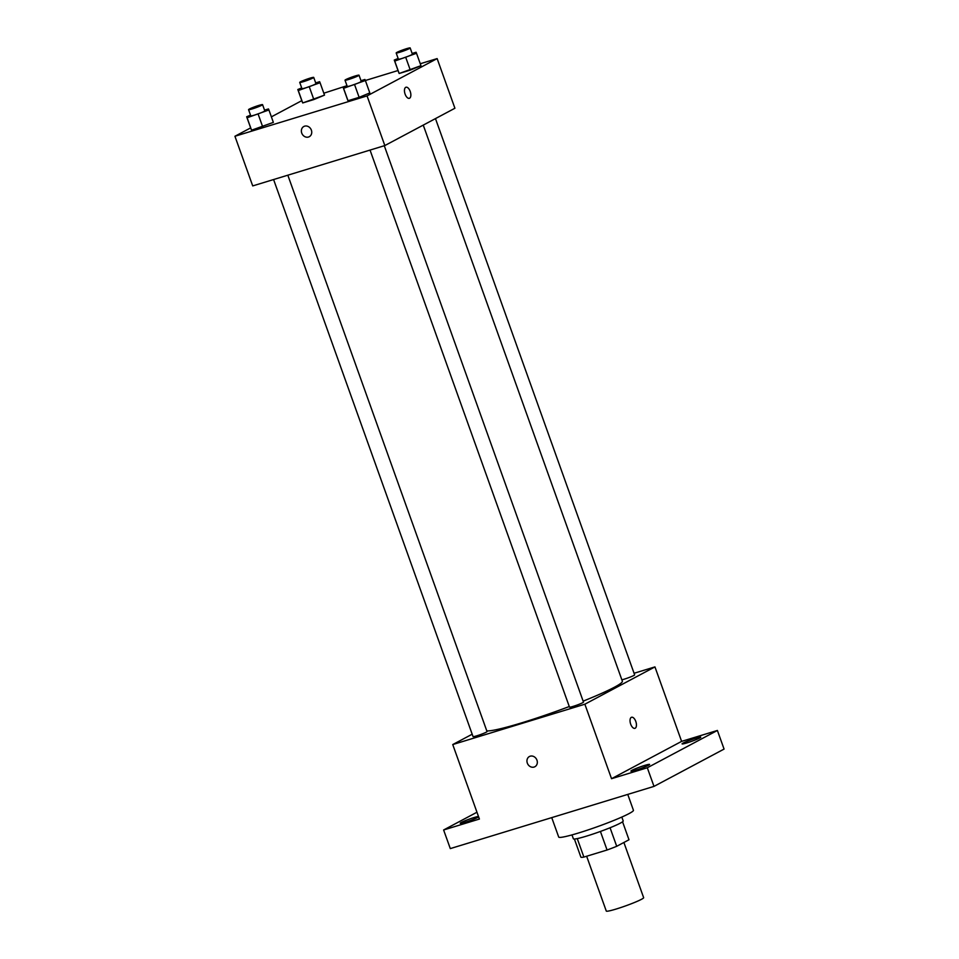 <?xml version="1.0" encoding="UTF-8"?>
<svg xmlns="http://www.w3.org/2000/svg" width="959" height="959" viewBox="0 0 959 959"><rect width="100%" height="100%" fill="white"/><g stroke="black" fill="none" stroke-linecap="round" stroke-linejoin="round"><path stroke-width="1.44" d="M586.644 856.243L606.28 911.05A19.851 1.654 -19.7 0 0 625.52 905.919A19.851 1.654 -19.7 0 0 643.645 897.672L623.889 842.481M622.559 821.791L628.996 839.76L616.709 846.306A25.617 2.134 -19.7 0 1 607.059 850.01L583.887 857.082A25.617 2.134 -19.7 0 1 580.926 857.226L574.405 839.029M577.258 838.598L583.887 857.082M600.418 831.453L607.059 850.01M621.816 817.068L623.206 820.952A26.468 2.206 160.3 0 1 586.608 836.092A26.468 2.206 160.3 0 1 573.374 838.789L571.984 834.905M610.068 827.761L616.709 846.306M551.737 817.619L558.701 837.051A39.703 3.309 -19.7 0 0 597.181 826.778A39.703 3.309 -19.7 0 0 633.443 810.283L627.749 794.4M634.067 673.266L654.949 666.901L681.609 741.379L717.392 730.458L724.069 749.075L653.99 786.392L450.298 848.595L443.621 829.979L476.971 812.225M717.392 730.458L647.313 767.763L653.99 786.392M647.313 767.763L611.53 778.696L584.87 704.206L452.744 744.556L479.404 819.046L443.621 829.979M534.858 766.732A5.79 5.011 62 0 1 527.318 763.1A5.79 5.011 62 0 1 529.416 756.519A5.79 5.011 62 0 1 536.561 759.276A5.79 5.011 62 0 1 534.858 766.744A5.79 5.011 62 0 1 527.318 763.1A5.79 5.011 62 0 1 529.416 756.519M478.637 816.9A9.926 0.827 160.3 0 1 465.223 822.223A9.926 0.827 160.3 0 1 460.26 823.242A9.926 0.827 160.3 0 1 473.986 817.559A9.926 0.827 160.3 0 1 478.481 816.469M687.04 742.865A9.926 0.827 160.3 0 1 682.077 743.884A9.926 0.827 160.3 0 1 695.802 738.202A9.926 0.827 160.3 0 1 700.765 737.195A9.926 0.827 160.3 0 1 687.04 742.865M635.889 770.113A9.926 0.827 160.3 0 1 630.926 771.12A9.926 0.827 160.3 0 1 644.64 765.438A9.926 0.827 160.3 0 1 649.603 764.431A9.926 0.827 160.3 0 1 635.889 770.113M681.609 741.379L611.53 778.696M486.8 730.89A72.776 6.066 -19.7 0 0 569.274 706.531M583.144 701.149A72.776 6.066 -19.7 0 0 622.355 681.202L423.255 125.114M654.949 666.901L584.87 704.206M452.744 744.556L472.188 734.21M621.864 679.811A7.432 0.623 -19.7 0 0 629.811 677.234A7.432 0.623 -19.7 0 0 634.642 674.872L435.47 118.604M273.591 179.537L473.039 736.584A7.432 0.623 -19.7 0 0 480.243 734.666A7.432 0.623 -19.7 0 0 487.04 731.573L287.832 175.197M370.042 150.084L569.49 707.131A7.432 0.623 -19.7 0 0 576.695 705.201A7.432 0.623 -19.7 0 0 583.492 702.12L384.283 145.732M631.549 717.26A5.79 2.853 -107 0 1 635.877 721.707A5.79 2.853 -107 0 1 635.182 728.229A5.79 2.853 -107 0 1 634.93 728.337A5.79 2.853 -107 0 1 630.507 723.625A5.79 2.853 -107 0 1 631.549 717.26A5.79 2.853 -107 0 1 635.889 721.695A5.79 2.853 -107 0 1 635.182 728.229A5.79 2.853 -107 0 1 634.93 728.337M420.27 63.75L437.136 58.595L454.914 108.247L384.835 145.564L252.72 185.914L234.931 136.262L250.647 127.895M437.136 58.595L367.057 95.912L384.835 145.564M367.057 95.912L234.931 136.262M309.277 136.705A5.79 5.011 62 0 1 301.737 133.073A5.79 5.011 62 0 1 303.835 126.492A5.79 5.011 62 0 1 310.98 129.249A5.79 5.011 62 0 1 309.277 136.705A5.79 5.011 62 0 1 301.737 133.073A5.79 5.011 62 0 1 303.835 126.492M420.965 65.68L399.172 73.495L398.716 72.476L399.172 73.495L410.296 70.103L420.965 65.68L416.518 53.272L394.724 61.088L394.269 60.057L398.141 58.463M273.363 122.38L251.558 130.196L251.114 129.165L251.558 130.196L273.363 122.38L268.916 109.961L247.11 117.777L246.667 116.758L250.527 115.152M323.818 93.203L346.978 85.699M360.98 80.688L364.911 79.489L365.367 80.508L398.021 70.534M271.385 116.854L301.809 100.647M369.814 92.915L359.134 97.338L348.009 100.731L347.566 99.712L348.009 100.731L359.134 97.338L369.814 92.915L365.367 80.508L343.562 88.324L343.118 87.305L347.566 99.712M324.514 95.133L302.72 102.949L302.265 101.93L302.72 102.949L313.845 99.556L324.514 95.133L320.066 82.726L298.273 90.542L297.817 89.523L301.689 87.916M405.969 87.233A5.79 2.853 -107 0 1 410.296 91.668A5.79 2.853 -107 0 1 409.601 98.202A5.79 2.853 -107 0 1 409.349 98.309A5.79 2.853 -107 0 1 404.926 93.598A5.79 2.853 -107 0 1 405.969 87.233A5.79 2.853 -107 0 1 410.296 91.668A5.79 2.853 -107 0 1 409.601 98.202A5.79 2.853 -107 0 1 409.349 98.309M315.691 82.894L319.623 81.695L320.066 82.726M299.723 82.414L301.941 88.624A7.432 0.623 -19.7 0 0 309.158 86.706A7.432 0.623 -19.7 0 0 315.943 83.613L313.725 77.403A7.432 0.623 -19.7 0 0 308.307 78.71A7.432 0.623 -19.7 0 0 300.539 81.803A7.432 0.623 -19.7 0 0 299.723 82.414A7.432 0.623 -19.7 0 0 306.928 80.496A7.432 0.623 -19.7 0 0 313.725 77.403M309.397 87.137L313.845 99.556M298.273 90.542L302.72 102.949M297.817 89.523L302.265 101.93M412.142 53.44L416.074 52.242L416.518 53.272M396.175 52.961L398.393 59.17A7.432 0.623 -19.7 0 0 405.609 57.252A7.432 0.623 -19.7 0 0 412.394 54.16L410.176 47.95A7.432 0.623 -19.7 0 0 404.758 49.257A7.432 0.623 -19.7 0 0 396.99 52.349A7.432 0.623 -19.7 0 0 396.175 52.961A7.432 0.623 -19.7 0 0 403.379 51.043A7.432 0.623 -19.7 0 0 410.176 47.95M405.849 57.684L410.296 70.103M394.724 61.088L399.172 73.495M394.269 60.057L398.716 72.476M264.528 110.141L268.46 108.942L268.916 109.961M248.561 109.662L250.79 115.871A7.432 0.623 -19.7 0 0 257.995 113.941A7.432 0.623 -19.7 0 0 264.792 110.848L262.562 104.639A7.432 0.623 -19.7 0 0 257.156 105.946A7.432 0.623 -19.7 0 0 249.376 109.038A7.432 0.623 -19.7 0 0 248.561 109.662A7.432 0.623 -19.7 0 0 255.777 107.732A7.432 0.623 -19.7 0 0 262.562 104.639M258.235 114.385L262.682 126.792M247.11 117.777L251.558 130.196M246.667 116.758L251.114 129.165M345.012 80.208L347.242 86.406A7.432 0.623 -19.7 0 0 354.446 84.488A7.432 0.623 -19.7 0 0 361.243 81.395L359.014 75.186A7.432 0.623 -19.7 0 0 353.607 76.492A7.432 0.623 -19.7 0 0 345.827 79.585A7.432 0.623 -19.7 0 0 345.012 80.208A7.432 0.623 -19.7 0 0 352.229 78.278A7.432 0.623 -19.7 0 0 359.014 75.186M354.686 84.919L359.134 97.338M343.562 88.324L348.009 100.731"/></g></svg>
